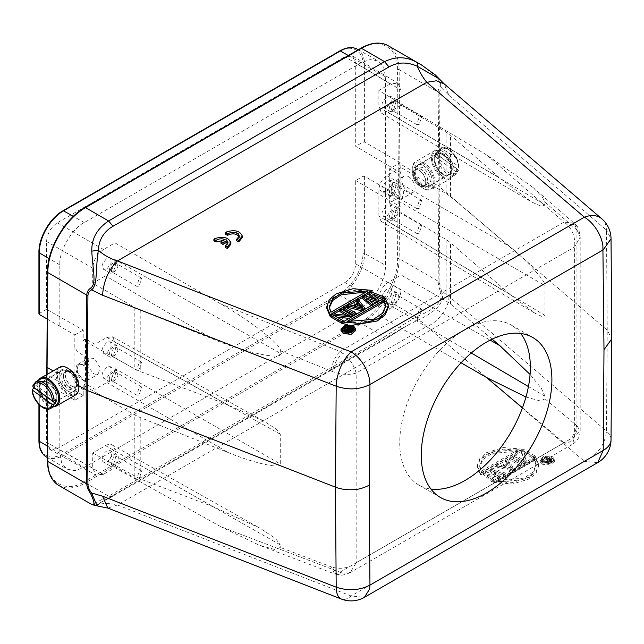 <?xml version="1.0" encoding="UTF-8"?>
<svg xmlns="http://www.w3.org/2000/svg" width="644" height="644" viewBox="0 0 644 644"><rect width="100%" height="100%" fill="white"/><g stroke="black" fill="none" stroke-linecap="round" stroke-linejoin="round"><path stroke-width="0.48" stroke-dasharray="3.22 2.42" d="M242.305 237.62C240.043 232.395 234.762 231.027 226.479 233.514L225.368 234.191M239.262 236.847L239.399 237.628L236.686 240.727M330.646 316.888L333.085 315.488L349.467 317.146L346.206 315.262M339.839 311.583L341.457 310.649L352.501 317.025L349.185 318.345M337.134 317.21L333.914 316.904L343.308 322.33L342.817 322.612M343.622 309.402L345.24 308.46L356.285 314.836L354.659 315.777L354.152 315.479M347.406 307.212L349.024 306.278L352.928 307.285L358.33 304.161L357.501 303.083M356.591 301.907L358.217 300.973L364.931 309.844L362.773 311.092L362.057 310.915M369.262 300.394L366.203 299.347L373.037 305.167L371.419 306.101L371.008 305.747M362.54 298.478L364.705 297.23L375.79 301.134L373.174 298.655M369.028 294.735L371.186 293.487L384.396 298.607L382.769 299.549L382.158 299.307M375.363 296.643L372.691 295.604L378.986 301.73L376.821 302.978L376.185 302.761M371.797 292.167L369.028 293.769M365.341 295.902L362.54 297.512M358.523 299.83L356.591 300.949M349.732 304.91L347.406 306.254M345.756 307.204L343.622 308.436M341.972 309.386L339.839 310.617M333.954 314.014L330.646 315.922M326.806 308.299L330.807 299.476L341.69 292.835L356.76 290.042L372.224 291.925M342.817 323.578L384.935 299.259L388.235 307.204M352.155 325.301L347.583 324.705M341.006 330.469L345.482 326.572L353.524 327.474L355.665 330.469M223.057 240.494L224.933 240.969L220.989 243.247M230.874 244.205C228.604 238.98 223.331 237.612 215.048 240.099L213.905 240.759M227.831 243.44L227.968 244.213L225.255 247.312M520.714 333.487A92.358 53.323 120 0 0 511.223 325.059A92.358 53.323 120 0 0 465.04 329.631A92.358 53.323 120 0 0 404.706 411.017A92.358 53.323 120 0 0 418.866 485.029A92.358 53.323 120 0 0 430.908 489.038M82.633 364.77A9.33 5.385 -120 0 0 77.964 364.311A9.33 5.385 -120 0 0 76.531 371.789A9.33 5.385 -120 0 0 82.633 380.008A9.33 5.385 -120 0 0 87.294 380.475A9.33 5.385 -120 0 0 88.727 372.997A9.33 5.385 -120 0 0 82.633 364.77M78.286 364.126L77.401 373.101L82.907 379.847L84.243 380.475L82.907 379.847L76.813 371.636L78.23 364.158L82.899 364.617L84.243 365.559L82.899 364.617L78.286 364.126L88.953 357.967M93.662 373.641L95.014 374.253L98.323 374.108L100.005 367.531L95.014 359.336L93.662 358.402L88.944 357.959L88.035 366.895L93.662 373.641M444.279 155.244A11.809 6.818 -120 0 0 437.324 153.98A11.809 6.818 -120 0 0 435.328 162.763A11.809 6.818 -120 0 0 442.178 173.164A11.809 6.818 -120 0 0 449.134 174.427A11.809 6.818 -120 0 0 451.13 165.645A11.809 6.818 -120 0 0 444.279 155.244M413.601 171.666C413.955 177.18 416.362 181.785 420.83 185.488L427.801 186.744L430.305 181.302C429.87 175.836 427.415 171.256 422.931 167.569L416 166.289L413.601 171.666L399.868 163.737L399.159 258.598A53.323 30.783 -60 0 1 361.453 323.521L85.499 482.839A1.143 0.66 60 0 1 84.686 481.438C66.461 493.763 46.4 482.388 47.793 460.508L47.084 367.418M461.072 362.797L378.865 315.335L390.312 308.726L344.934 282.523L57.316 448.578L103.499 474.322L114.946 467.705L220.755 526.687L342.616 573.216L350.304 572.532L572.572 444.207L574.617 436.592L356.156 562.719L350.312 572.532C344.596 575.076 340.346 575.817 337.553 574.754L334.55 573.885L331.459 566.937L280.285 547.44L275.181 549.63L259.194 545.178L220.755 526.687M378.865 315.335L378.865 298.695A13.331 7.696 -60 0 1 388.292 282.37L401.083 274.98L401.083 290.066C400.399 297.963 396.809 304.185 390.312 308.726M344.934 282.523C351.431 277.983 355.021 271.768 355.705 263.871L355.705 180.529L362.983 176.327L364.593 176.319L400.141 196.855L391.745 201.701L401.083 207.191L401.083 212.633L446.115 239.544L450.526 242.716L509.943 294.316L534.947 313.242L542.594 316.735L545.001 315.431L545.001 285.622C546.571 282.322 527.291 260.933 509.943 246.724L450.526 196.605L446.115 193.538L401.083 167.545L401.083 172.986L398.789 174.307L398.789 208.511L401.083 207.191M386.947 300.096A6.665 3.848 120 0 0 391.294 294.219A6.665 3.848 120 0 0 390.272 288.882A6.665 3.848 120 0 0 386.947 289.212A6.665 3.848 120 0 0 382.592 295.081A6.665 3.848 120 0 0 383.615 300.426A6.665 3.848 120 0 0 386.947 300.096M525.971 397.018L540.413 401.011L545.001 398.837L545.001 396.302L541.411 388.429L530.068 374.43M545.001 398.837L576.541 425.443C575.833 433.307 571.655 439.111 564.007 442.847L566.366 444.038L572.572 444.207C577.467 441.164 580.003 436.761 580.196 431.013L574.617 436.592L574.617 246.974C575.47 237.66 572.717 229.972 566.366 223.895L564.007 222.14L573.901 223.025L580.188 237L574.617 246.974L356.156 373.101C348.798 375.251 340.757 374.679 332.038 371.387C333.906 364.327 337.424 358.217 342.616 353.073C349.676 358.78 354.192 365.454 356.156 373.101L356.156 562.719C348.662 568.137 340.62 569.594 332.038 567.106L337.48 574.73M522.461 407.813L564.007 442.847L340.064 572.138L334.55 573.885L259.194 545.178M114.946 467.705L114.946 451.066L280.285 544.872L280.285 547.44M106.864 461.796A6.665 3.848 120 0 0 111.219 455.92A6.665 3.848 120 0 0 110.196 450.583A6.665 3.848 120 0 0 106.864 450.913A6.665 3.848 120 0 0 102.517 456.781A6.665 3.848 120 0 0 103.531 462.126A6.665 3.848 120 0 0 106.864 461.796M103.499 474.322L95.948 475.111L92.728 468.099L92.728 453.014L105.519 445.624A13.331 7.696 -60 0 1 112.145 444.94A13.331 7.696 -60 0 1 114.946 451.066M46.545 374.567L46.545 442.364L49.765 449.375L57.316 448.578M355.705 180.529L391.745 201.701L389.37 203.069L398.789 208.511M492.137 339.138L450.526 304.048L446.115 300.981L401.083 274.98M393.677 303.984A6.665 3.848 -60 0 1 390.344 304.314A6.665 3.848 -60 0 1 389.322 298.969A6.665 3.848 -60 0 1 393.677 293.101A6.665 3.848 -60 0 1 397.01 292.77A6.665 3.848 -60 0 1 398.032 298.108A6.665 3.848 -60 0 1 393.677 303.984M576.541 425.443L576.935 425.724C577.121 433.967 573.595 440.069 566.366 444.038M545.001 204.744L545.001 202.216L542.063 196.565L532.54 187.098L486.502 154.834L378.865 90.498L390.312 83.889L398 83.173L401.083 90.104L401.083 105.197L446.115 132.109L450.526 135.272L499.873 178.13L531.55 201.95L541.781 206.547L545.001 204.744L378.865 107.137L381.586 113.215L388.292 112.579L401.083 105.197M337.553 574.746L342.616 573.216M532.54 187.098L573.901 223.017L575.736 224.845L576.935 229.997L576.935 425.724L580.188 431.013L580.196 237C579.318 230.302 577.837 226.245 575.736 224.845L566.366 223.895M92.728 283.223L92.728 268.137C93.412 260.232 97.003 254.01 103.499 249.478L114.946 242.869L220.755 303.96C250.685 320.728 282.668 345.941 280.285 350.747L280.285 353.315C283.441 360.64 245.871 352.751 213.575 339.308L140.223 310.126L134.821 307.534L92.728 283.223L105.519 275.833C111.243 271.881 114.382 266.439 114.946 259.508L280.285 353.315M92.728 453.014L140.223 478.975L213.575 506.925L259.806 528.104L275.374 538.352L280.285 544.872M83.213 385.176L85.507 383.848L95.014 389.338L106.864 382.496C111.766 379.107 114.463 374.446 114.946 368.505L114.946 342.077L112.531 336.812L106.864 337.408L95.014 344.25L85.507 338.953L83.213 340.274L134.821 369.036L140.223 371.532L228.306 405.092L264.74 421.651L276.55 429.331L280.285 434.225L280.285 463.962C282.603 469.5 254.026 463.261 228.306 452.611L140.223 417.562L134.821 414.969L83.213 385.176L83.213 395.376L46.706 374.663M113.602 465.684A6.665 3.848 -60 0 1 110.269 466.014A6.665 3.848 -60 0 1 109.247 460.669A6.665 3.848 -60 0 1 113.602 454.801A6.665 3.848 -60 0 1 116.934 454.471A6.665 3.848 -60 0 1 117.957 459.808A6.665 3.848 -60 0 1 113.602 465.684M83.213 395.376L74.817 400.222L39.26 379.702A1.143 0.66 180 0 1 39.002 379.477M509.943 294.316L386.939 220.795L401.083 212.633M386.947 191.26L391.311 185.335L390.272 180.046L386.947 180.376L382.576 186.293L383.615 191.59L386.947 191.26M386.947 216.134L391.311 210.218L390.272 204.921L386.947 205.251L382.576 211.168L383.615 216.464L386.947 216.134M386.939 220.795L381.176 221.335L378.865 216.134L378.865 189.698C379.388 183.733 382.085 179.072 386.939 175.707L401.083 167.545M393.677 302.43L396.06 294.421L393.677 294.654L391.294 302.664L393.677 302.43M342.616 353.073L340.064 351.431L220.755 303.96M280.285 350.747L331.459 371.105C332.03 363.16 334.896 356.599 340.064 351.431L564.007 222.14L486.502 154.834M113.602 464.131L115.976 456.121L113.602 456.355L111.219 464.364L113.602 464.131M84.243 365.559L84.243 355.915L77.57 351.986L74.905 347.309L74.905 384.629L84.243 390.119L84.243 380.475M74.817 347.358L74.817 334.92L60.005 326.371L60.005 391.673M74.817 400.222L74.817 384.677M385.514 188.193L385.514 265.312C385.82 280.212 374.148 300.434 361.091 307.623L84.243 467.455L74.841 470.684L66.871 469.106L61.671 462.988L59.82 453.352L59.82 391.777M400.141 196.855L400.141 162.65L389.37 168.865L389.37 203.069M400.141 162.65L385.329 154.093L385.329 188.306M398.789 198.867L397.445 198.255L391.359 190.028L392.784 182.55L397.445 183.017L398.789 183.951L403.748 192.113L402.073 198.65L398.789 198.867M389.37 168.865L398.789 174.307M401.083 172.986L355.705 146.325L355.705 62.983L352.614 56.044L344.934 56.761L57.316 222.816C50.812 227.364 47.221 233.587 46.545 241.476L46.545 309.265L83.213 330.074L83.213 340.274M393.677 220.023L390.344 220.353L389.306 215.056L393.677 209.139L397.01 208.809L398.04 214.098L393.677 220.023M393.677 195.14L390.344 195.47L389.306 190.181L393.677 184.256L397.01 183.926L398.04 189.223L393.677 195.14M419.26 317.194L416.877 317.436L419.26 309.426L421.643 309.184L419.26 317.194M378.865 90.498L378.865 107.137M386.947 107.298L391.311 101.374L390.272 96.085L386.947 96.415L382.576 102.332L383.615 107.629L386.947 107.298M106.864 268.999L111.235 263.074L110.196 257.785L106.864 258.115L102.501 264.032L103.531 269.329L106.864 268.999M114.946 242.869L114.946 259.508M106.864 352.96L111.235 347.036L110.196 341.747L106.864 342.077L102.501 347.993L103.531 353.29L106.864 352.96M106.864 377.835L111.235 371.918L110.196 366.621L106.864 366.951L102.501 372.868L103.531 378.165L106.864 377.835M95.014 389.338L95.014 344.25M85.507 338.953L85.507 383.848M47.109 319.005L60.005 326.371M46.545 309.265L39.268 313.467L39.26 314.401M74.817 334.92L83.213 330.074M139.185 478.894L136.802 479.136L139.185 471.126L141.567 470.885L139.185 478.894M385.329 154.093L385.514 76.869L383.776 67.411L378.253 60.995L370.018 59.562L361.091 62.766L84.243 222.599C72.12 228.346 58.741 251.595 59.82 264.909L59.82 326.476M47.084 366.484L47.793 271.631C46.4 251.369 66.453 216.835 84.686 208.101L360.648 48.775C378.881 36.458 398.942 47.833 397.541 69.705L398.258 163.737L397.541 258.59C398.942 278.844 378.881 313.387 360.648 322.121L84.686 481.438M385.514 153.988L364.593 142.115L362.983 142.123L355.705 146.325M39.268 313.467L39.268 251.901C38.254 239.037 51.053 216.867 62.701 211.304L339.549 51.472C351.189 43.583 363.989 50.965 362.983 65.004L362.983 142.123M393.677 218.469L396.06 210.459L393.677 210.693L391.294 218.702L393.677 218.469M393.677 193.586L396.06 185.577L393.677 185.818L391.294 193.828L393.677 193.586M439.087 281.766L439.868 186.945L439.087 92.865L438.161 92.213L438.942 186.293L607.244 330.211L606.471 431.134L448.884 296.248L441.502 291.04L439.087 281.766L399.159 258.598A1.143 0.652 -179.6 0 0 397.541 258.59M393.677 111.179L390.344 111.509L389.306 106.22L393.677 100.295L397.01 99.965L398.04 105.262L393.677 111.179M439.087 92.865L441.502 87.882L448.884 95.296L444.119 83.841M113.602 272.879L110.269 273.209L109.23 267.92L113.602 261.995L116.934 261.665L117.965 266.962L113.602 272.879M113.602 381.723L110.269 382.053L109.23 376.756L113.602 370.839L116.934 370.509L117.965 375.806L113.602 381.723M113.602 356.84L110.269 357.17L109.23 351.882L113.602 345.957L116.934 345.627L117.965 350.924L113.602 356.84M398.258 163.737L399.868 163.737L399.159 69.697L438.153 92.221C438.178 89.524 438.942 87.487 440.456 86.111L441.502 87.882L439.321 78.962M78.801 385.732L77.513 384.983L75.123 390.361L68.184 389.081C63.7 385.394 61.244 380.813 60.818 375.347L53.17 370.928M60.818 375.347L63.313 369.914L70.285 371.169C74.76 374.864 77.167 379.469 77.513 384.983M448.884 296.248C449.617 306.769 437.751 322.974 426.787 326.436C423.341 322.459 420.154 320.479 417.215 320.471C435.916 311.801 445.873 302.302 441.502 291.04L440.464 291.635C438.942 287.417 438.178 283.907 438.161 281.106L438.942 186.293L430.305 181.302M419.26 233.233L416.877 233.474L419.26 225.464L421.643 225.223L419.26 233.233M419.26 208.358L416.877 208.592L419.26 200.582L421.643 200.348L419.26 208.358M611.027 439.755A26.662 15.255 0.4 0 0 606.471 431.134C605.054 444.787 597.688 454.849 584.366 461.313L426.787 326.436L117.474 505.009L107.806 508.076M448.884 95.296L606.471 230.174L607.244 330.211L611.8 338.744M393.677 109.625L396.06 101.615L393.677 101.857L391.294 109.866L393.677 109.625M601.705 218.719A26.662 18.048 -49.4 0 1 606.471 230.174L611.019 238.771M113.602 271.325L115.976 263.316L113.602 263.557L111.219 271.567L113.602 271.325M113.602 380.169L115.976 372.16L113.602 372.393L111.219 380.403L113.602 380.169M113.602 355.287L115.976 347.277L113.602 347.519L111.219 355.528L113.602 355.287M440.464 291.643C443.716 300.523 436.157 308.701 417.779 316.172C407.016 322.266 395.947 329.164 384.557 336.86L361.453 323.521A1.143 0.66 -120 0 1 360.648 322.121M421.764 65.1L438.113 78.101L440.464 86.103M58.837 485.479A53.323 30.783 -60 0 0 85.499 482.839L108.603 496.178L91.979 504.614M112.394 496.564L108.603 496.178L384.557 336.86L388.356 337.239L408.288 324.874L417.215 320.471L417.779 316.172M408.288 324.874L389 336.715L113.046 496.041L99.812 502.972L98.363 504.566C104.151 502.916 110.527 503.061 117.474 505.009L351.101 595.99L364.432 597.31M526.478 460.685L524.039 462.094L513.002 455.719L514.62 454.785L524.256 460.339L521.382 450.881L523.814 449.48L534.85 455.855L533.232 456.789L523.838 451.364L526.478 462.247L523.838 451.364M521.881 463.342L520.255 464.276L509.219 457.9L510.837 456.966L521.881 463.342L521.881 464.896L510.837 458.52L510.837 456.966M507.174 462.336L505.435 460.09L507.053 459.148L513.775 468.019L511.61 469.267L496.242 465.395L497.868 464.453L501.765 465.459L507.174 462.336L507.174 463.897L505.435 461.643L507.053 460.71L507.053 459.148M493.771 479.571L492.153 480.505L483.274 472.881L485.431 471.633L496.524 475.538L489.762 469.138L491.919 467.89L505.121 473.018L503.503 473.952L493.425 470.007L499.72 476.133L497.554 477.381L486.936 473.751L493.771 479.571L493.771 481.124L486.936 475.304L486.936 473.751M522.687 449.166L480.569 473.477L477.26 465.54L479.885 458.319L486.598 452.643L503.342 447.548L522.687 449.166L522.687 450.719L503.342 449.101L486.598 454.197L479.885 459.88L477.26 467.093L480.569 475.039L480.569 473.477M493.28 480.818L535.397 456.499L538.698 464.445L536.074 471.658L529.368 477.333L512.624 482.428L493.28 480.818L493.28 482.372L512.624 483.99L529.368 478.894L536.074 473.211L538.698 465.998L535.397 458.053L535.397 456.499M542.143 462.682L539.994 459.687L544.526 455.783L552.512 456.693L554.661 459.687L550.129 463.6L542.143 462.682M419.26 124.397L416.877 124.63L419.26 116.62L421.643 116.387L419.26 124.397M139.185 286.097L136.802 286.33L139.185 278.321L141.567 278.087L139.185 286.097M139.185 394.941L136.802 395.175L139.185 387.165L141.567 386.923L139.185 394.941M139.185 370.059L136.802 370.292L139.185 362.282L141.567 362.049L139.185 370.059M91.77 504.389L98.363 504.566L97.067 505.886M597.704 462.634L584.366 461.313L351.101 595.99A26.662 12.172 -68.7 0 1 341.425 599.065M552.512 458.254L544.526 457.337L539.994 461.241L542.143 464.235L550.129 465.153L554.661 461.241L552.512 458.254M535.397 458.053L493.28 482.372M480.569 475.039L522.687 450.719M483.274 472.881L483.274 474.435L492.153 482.058L492.153 480.505M492.153 482.058L493.771 481.124M486.936 475.304L497.554 478.943L497.554 477.381M497.554 478.943L499.72 477.695L499.72 476.133M499.72 477.695L493.425 471.561L493.425 470.007M493.425 471.561L503.503 475.505L503.503 473.952M503.503 475.505L505.121 474.572L505.121 473.018M505.121 474.572L491.919 469.444L491.919 467.89M491.919 469.444L489.762 470.692L489.762 469.138M489.762 470.692L496.524 477.091L496.524 475.538M496.524 477.091L485.431 473.187L485.431 471.633M485.431 473.187L483.274 474.435M505.435 461.643L505.435 460.09M507.174 463.897L501.765 467.013L501.765 465.459M501.765 467.013L497.868 466.014L497.868 464.453M497.868 466.014L496.242 466.948L496.242 465.395M496.242 466.948L511.61 470.828L511.61 469.267M511.61 470.828L513.775 469.581L513.775 468.019M513.775 469.581L507.053 460.71M509.219 457.9L509.219 459.454L520.255 465.829L520.255 464.276M520.255 465.829L521.881 464.896M510.837 458.52L509.219 459.454M513.002 455.719L513.002 457.272L524.039 463.648L524.039 462.094M524.039 463.648L526.478 462.247M523.838 452.917L533.232 458.343L533.232 456.789M533.232 458.343L534.85 457.409L534.85 455.855M534.85 457.409L523.814 451.033L523.814 449.48M523.814 451.033L521.382 452.434L521.382 450.881M521.382 452.434L524.256 461.901L524.256 460.339M524.256 461.901L514.62 456.338L514.62 454.785M514.62 456.338L513.002 457.272M384.935 299.259L384.935 297.705M364.705 295.677L364.705 297.23M371.419 306.101L371.419 305.506M373.037 305.167L373.037 304.572M366.203 299.347L366.203 297.794M376.821 302.978L376.821 302.39M378.986 301.73L378.986 301.142M372.691 295.604L372.691 294.042M382.769 299.549L382.769 298.953M384.396 298.607L384.396 298.019M371.186 293.487L371.186 291.933M375.79 301.134L375.79 299.581M358.217 299.42L358.217 300.973M358.33 304.161L358.33 302.608M352.928 307.285L352.928 305.731M349.024 306.278L349.024 304.725M362.773 311.092L362.773 310.505M364.931 309.844L364.931 309.257M345.24 308.46L345.24 306.906M356.285 314.248L356.285 314.836M354.659 315.777L354.659 315.182M333.085 313.934L333.085 315.488M343.308 322.33L343.308 321.734M333.914 316.904L333.914 315.351M350.07 318.426L350.07 317.838M352.501 317.025L352.501 316.429M341.457 310.649L341.457 309.096M349.467 317.146L349.467 315.592M551.554 458.802L545.001 458.061L541.346 461.241L543.101 463.688L549.654 464.421L553.309 461.241L551.554 458.802M497.53 481.905L523.918 479.691L532.91 473.662L536.194 465.974L534.592 460.508L497.53 481.905L497.53 480.352L534.592 458.955L536.243 464.421L532.95 472.124L523.91 478.13L497.53 480.352M518.436 451.186L492.04 453.4L483.048 459.43L479.772 467.117L481.374 472.583L518.436 451.186L518.436 449.625L481.374 471.022L479.724 465.564L483.008 457.86L492.056 451.855L518.436 449.625M511.755 469.661L507.842 464.59L502.98 467.399L511.755 469.661L511.755 468.108L507.842 463.036L502.98 465.845L502.98 467.399M551.554 457.248L553.309 459.687L549.654 462.867L543.101 462.126L541.346 459.687L545.001 456.507L551.554 457.248M534.592 460.508L534.592 458.955M481.374 472.583L481.374 471.022M507.842 464.59L507.842 463.036M502.98 465.845L511.755 468.108M342.511 329.688L342.358 330.469L344.105 332.908L350.666 333.648L354.313 330.469L354.16 329.688M347.068 321.557L347.068 323.111L349.112 321.936M347.068 323.111L373.464 320.897L382.456 314.868L385.732 307.18M367.974 290.83L367.974 292.384L330.911 313.781L330.911 312.227M367.974 292.384L365.929 292.014M329.309 308.323L330.911 313.781M354.136 306.117L354.136 307.671L356.003 306.592M362.91 308.371L362.91 309.925L354.136 307.671M361.413 307.985L362.91 309.925M548.277 462.843L542.248 459.357L542.997 458.922L545.693 460.476L547.835 459.244L546.144 457.111L547.022 456.604L548.841 458.955L551.514 459.341L551.795 460.661L548.277 462.843L548.277 464.396L551.296 462.658L551.296 461.096M346.714 331.845L346.714 331.338M342.914 330.364L343.759 329.841L347.462 330.823L349.595 329.583L348.251 328.81M346.899 328.029L347.655 327.595L353.685 331.08L349.917 333.109L348.138 333.093L346.85 332.352M349.442 327.072L346.899 327.112M343.494 328.44L342.882 329.06M542.997 458.922L542.997 460.476L542.248 460.911L542.248 459.357M542.248 460.911L548.277 464.396M551.296 462.658L551.795 460.661M551.795 462.215L551.916 460.146M551.916 461.708L551.779 459.639M551.779 461.193L551.514 459.341M551.514 460.895L551.006 460.597L551.006 459.043M551.006 460.597L550.491 460.452L550.491 458.898M550.491 460.452L549.606 460.371L549.606 458.818M549.606 460.371L548.841 460.516L548.841 458.955M548.841 460.516L547.022 458.158L547.022 456.604M547.022 458.158L546.144 458.665L546.144 457.111M546.144 458.665L547.835 460.798L547.835 459.244M547.835 460.798L545.693 462.03L545.693 460.476M545.693 462.03L542.997 460.476M343.759 328.287L343.759 329.841M346.963 331.402L346.963 329.849M347.623 332.948L347.623 332.336M348.138 333.093L348.138 332.36M349.024 333.173L349.024 332.336M349.917 333.109L349.917 332.24M350.674 332.819L350.674 332.087M353.685 331.08L353.685 330.453M347.655 327.595L347.655 326.041M349.595 329.583L349.595 328.029M347.462 330.823L347.462 329.261M550.379 461.112L548.857 461.096L546.466 462.481L548.39 463.591L551.031 461.917L550.379 461.112L550.379 459.55L549.356 459.397L549.356 460.959M549.863 460.959L549.863 459.405M550.765 461.329L550.379 459.55M551.023 461.627L550.765 459.776M551.031 461.917L551.023 460.074M550.781 462.207L551.031 460.363M548.39 463.591L548.39 462.038L550.781 460.653M546.466 462.481L546.466 460.927L548.39 462.038M548.857 461.096L548.857 459.542L546.466 460.927M549.356 459.397L548.857 459.542M347.993 330.734L347.736 331.998M348.38 330.96L348.38 332.513L347.993 332.288M348.887 331.105L348.887 332.658L348.38 332.513M349.394 331.113L349.394 332.666L348.887 332.658M349.901 330.968L349.901 332.521L349.394 332.666M352.292 329.591L352.292 331.145L349.901 332.521M350.948 330.364L352.292 331.145M347.977 330.718L347.977 331.41L348.629 331.032M408.489 176.641A9.33 5.385 60 0 1 414.583 184.86A9.33 5.385 60 0 1 413.15 192.339A9.33 5.385 60 0 1 408.489 191.88A9.33 5.385 60 0 1 402.395 183.653A9.33 5.385 60 0 1 403.82 176.182A9.33 5.385 60 0 1 408.489 176.641M46.843 401.405A11.809 6.818 60 0 1 39.992 391.013A11.809 6.818 60 0 1 41.989 382.222A11.809 6.818 60 0 1 48.936 383.494A11.809 6.818 60 0 1 55.787 393.887A11.809 6.818 60 0 1 53.79 402.677A11.809 6.818 60 0 1 46.843 401.405M443.225 153.787A12.759 7.366 -120 0 0 434.209 158.996A12.759 7.366 -120 0 0 443.225 174.621L443.225 174.621A12.759 7.366 -120 0 0 452.249 169.412A12.759 7.366 -120 0 0 443.225 153.787M437.445 152.177L435.561 153.264A15.231 8.799 -120 0 0 435.151 156.733L437.034 155.647L438.653 155.768C439.272 162.199 442.17 167.537 447.363 171.787C452.651 175.128 456.258 174.492 458.166 169.887L458.166 170.942L456.282 172.029A15.231 8.799 -120 0 0 456.693 168.559L458.576 167.472L458.568 166.418C458.778 161.547 455.871 156.21 449.866 150.406C443.547 147.283 439.949 147.919 439.063 152.298L458.568 166.418L458.576 167.472A15.231 8.799 -120 0 0 449.158 150.004A15.231 8.799 -120 0 0 440.19 148.37A15.231 8.799 -120 0 0 437.445 152.177L439.063 152.298M441.873 175.764A15.231 8.799 60 0 1 433.034 162.344A15.231 8.799 60 0 1 435.61 151.01A15.231 8.799 60 0 1 443.225 151.767L443.225 151.767A15.231 8.799 60 0 1 444.585 152.644A15.231 8.799 60 0 1 454.004 170.418A15.231 8.799 60 0 1 450.848 177.398A15.231 8.799 60 0 1 443.225 176.641A15.231 8.799 60 0 1 441.873 175.764M435.561 153.264L456.693 168.559M456.282 172.029L435.151 156.733M438.653 155.768L458.166 169.887L458.166 170.942A15.231 8.799 -120 0 1 455.421 174.749L450.848 177.398M442.686 151.453A15.995 9.233 -120 0 0 434.692 150.664A15.995 9.233 -120 0 0 432.237 163.479A15.995 9.233 -120 0 0 442.686 177.575A15.995 9.233 -120 0 0 450.687 178.364A15.995 9.233 -120 0 0 454.004 171.046A15.995 9.233 -120 0 0 442.686 151.453L443.225 151.767L442.686 151.453M423.567 188.612L423.567 188.612A15.995 9.233 60 0 1 412.257 169.026A15.995 9.233 60 0 1 415.573 161.7A15.995 9.233 60 0 1 423.567 162.489A15.995 9.233 60 0 1 434.016 176.585A15.995 9.233 60 0 1 431.569 189.408A15.995 9.233 60 0 1 423.567 188.612L423.028 188.306A15.231 8.799 60 0 1 412.257 169.646A15.231 8.799 60 0 1 423.028 163.423A15.231 8.799 60 0 1 433.798 182.083A15.231 8.799 60 0 1 423.028 188.306L423.567 188.612M423.028 186.285A12.759 7.366 -120 0 0 432.052 181.069A12.759 7.366 -120 0 0 423.028 165.444L423.028 165.444A12.759 7.366 -120 0 0 414.012 170.652A12.759 7.366 -120 0 0 423.028 186.285M423.567 185.351A11.995 6.923 -120 0 0 429.564 185.939A11.995 6.923 -120 0 0 432.052 180.449A11.995 6.923 -120 0 0 423.567 165.758L423.028 165.444L423.567 165.758A11.995 6.923 -120 0 0 417.57 165.162A11.995 6.923 -120 0 0 415.734 174.774A11.995 6.923 -120 0 0 423.567 185.351M442.686 154.721A11.995 6.923 60 0 1 450.526 165.291A11.995 6.923 60 0 1 448.691 174.902A11.995 6.923 60 0 1 442.686 174.307L442.686 174.307A11.995 6.923 60 0 1 434.209 159.615A11.995 6.923 60 0 1 436.688 154.125A11.995 6.923 60 0 1 442.686 154.721M443.225 174.621L442.686 174.307L443.225 174.621M47.889 402.87A12.759 7.366 60 0 1 38.865 387.237A12.759 7.366 60 0 1 47.889 382.029L47.889 382.029A12.759 7.366 60 0 1 56.914 397.654A12.759 7.366 60 0 1 47.889 402.87M34.422 387.833A15.231 8.799 60 0 1 34.832 384.621L32.949 385.708L32.949 386.762M40.274 379.26A15.231 8.799 -120 0 0 37.119 386.231A15.231 8.799 -120 0 0 46.537 404.005A15.231 8.799 -120 0 0 47.889 404.891L47.889 404.891A15.231 8.799 -120 0 0 55.505 405.639M55.964 399.916L34.832 384.621M53.605 406.742A15.995 9.233 60 0 1 48.429 405.197L48.429 405.197A15.995 9.233 60 0 1 37.119 385.611A15.995 9.233 60 0 1 38.374 380.354M59.554 367.249A15.995 9.233 -120 0 0 57.099 380.065A15.995 9.233 -120 0 0 67.548 394.16A15.995 9.233 -120 0 0 75.549 394.949M68.087 368.352A15.231 8.799 -120 0 0 57.316 374.567A15.231 8.799 -120 0 0 68.087 393.226A15.231 8.799 -120 0 0 78.858 387.004M48.429 405.197L47.889 404.891L48.429 405.197M68.087 370.372A12.759 7.366 60 0 1 77.111 385.998A12.759 7.366 60 0 1 68.087 391.206L68.087 391.206A12.759 7.366 60 0 1 59.063 375.581A12.759 7.366 60 0 1 68.087 370.372M67.548 371.306A11.995 6.923 60 0 1 75.388 381.876A11.995 6.923 60 0 1 73.545 391.488A11.995 6.923 60 0 1 67.548 390.892L67.548 390.892A11.995 6.923 60 0 1 59.063 376.201A11.995 6.923 60 0 1 61.55 370.711A11.995 6.923 60 0 1 67.548 371.306M68.087 391.206L67.548 390.892L68.087 391.206M48.429 401.937A11.995 6.923 -120 0 0 54.426 402.524A11.995 6.923 -120 0 0 56.914 397.034A11.995 6.923 -120 0 0 48.429 382.343L47.889 382.029L48.429 382.343A11.995 6.923 -120 0 0 42.432 381.747A11.995 6.923 -120 0 0 40.588 391.359A11.995 6.923 -120 0 0 48.429 401.937M224.933 239.415L224.933 240.969M215.048 238.546L215.048 240.099M226.479 231.953L226.479 233.514M237.652 238.674L237.652 240.228M421.144 184.57A9.33 5.385 60 0 1 415.05 176.351A9.33 5.385 60 0 1 416.483 168.873A9.33 5.385 60 0 1 421.144 169.332A9.33 5.385 60 0 1 427.238 177.559A9.33 5.385 60 0 1 425.813 185.029A9.33 5.385 60 0 1 421.144 184.57M420.331 183.886A9.137 5.281 -120 0 0 425.716 184.868A9.137 5.281 -120 0 0 427.262 178.066A9.137 5.281 -120 0 0 421.957 170.016A9.137 5.281 -120 0 0 416.571 169.034A9.137 5.281 -120 0 0 415.026 175.836A9.137 5.281 -120 0 0 420.331 183.886M418.447 184.973A9.137 5.281 60 0 1 413.142 176.923A9.137 5.281 60 0 1 414.688 170.121A9.137 5.281 60 0 1 420.073 171.103A9.137 5.281 60 0 1 425.378 179.153A9.137 5.281 60 0 1 423.833 185.955A9.137 5.281 60 0 1 418.447 184.973M419.26 185.657A9.33 5.385 -120 0 0 423.929 186.124A9.33 5.385 -120 0 0 425.354 178.646A9.33 5.385 -120 0 0 419.26 170.418A9.33 5.385 -120 0 0 414.591 169.96A9.33 5.385 -120 0 0 413.166 177.438A9.33 5.385 -120 0 0 419.26 185.657M69.971 372.079A9.33 5.385 -120 0 0 65.31 371.62A9.33 5.385 -120 0 0 63.877 379.099A9.33 5.385 -120 0 0 69.971 387.318A9.33 5.385 -120 0 0 74.64 387.785A9.33 5.385 -120 0 0 76.064 380.306A9.33 5.385 -120 0 0 69.971 372.079M70.784 372.763A9.137 5.281 60 0 1 76.089 380.813A9.137 5.281 60 0 1 74.543 387.616A9.137 5.281 60 0 1 69.158 386.633A9.137 5.281 60 0 1 63.861 378.583A9.137 5.281 60 0 1 65.398 371.781A9.137 5.281 60 0 1 70.784 372.763M72.667 371.677A9.137 5.281 -120 0 0 67.29 370.694A9.137 5.281 -120 0 0 65.744 377.497A9.137 5.281 -120 0 0 71.041 385.547A9.137 5.281 -120 0 0 76.427 386.529A9.137 5.281 -120 0 0 77.972 379.727A9.137 5.281 -120 0 0 72.667 371.677M71.854 370.992A9.33 5.385 60 0 1 77.956 379.211A9.33 5.385 60 0 1 76.523 386.69A9.33 5.385 60 0 1 71.854 386.231A9.33 5.385 60 0 1 65.76 378.004A9.33 5.385 60 0 1 67.193 370.533A9.33 5.385 60 0 1 71.854 370.992M355.705 263.871L401.083 290.066M545.001 396.302L528.434 386.569M471.295 353.001L378.865 298.695M92.728 468.099L46.545 442.364M362.983 176.327L362.983 253.446A33.142 19.135 -60 0 1 339.549 294.042L62.701 453.875A33.142 19.135 -60 0 1 39.268 440.343L39.268 378.769M446.115 239.544L446.115 300.981M388.292 282.37L490.124 340.137M450.526 304.048L450.526 242.716M545.001 202.216L576.541 229.602M450.526 196.605L450.526 135.272M331.459 371.105L332.038 371.387L332.038 567.106L331.459 566.937M140.223 417.562L140.223 478.975M140.223 310.126L140.223 371.532M105.519 445.624L213.575 506.925M134.821 476.48L134.821 414.969M39.268 440.343A1.143 0.66 0 0 0 38.93 440.81M39.26 404.907L39.26 379.702M62.701 453.875A1.143 0.66 -120 0 0 63.498 455.268A34.285 19.795 -60 0 1 46.255 456.91M339.549 294.042A1.143 0.66 -120 0 0 340.346 295.435L63.498 455.268L84.243 467.455M362.983 253.446A1.143 0.66 180 0 1 364.593 253.446A34.285 19.795 -60 0 1 340.346 295.435L361.091 307.623M364.593 176.319L364.593 253.446L385.514 265.312M388.292 112.579L499.873 178.13M446.115 193.538L446.115 132.109M386.939 175.707L509.943 246.724M213.575 339.308L105.519 275.833M106.864 382.496L228.306 452.611M114.946 368.505L280.285 463.962M114.946 342.077L280.285 434.225M106.864 337.408L228.306 405.092M134.821 307.534L134.821 369.036M47.35 446.026L59.82 453.352M545.001 315.431L378.865 216.134M378.865 189.698L545.001 285.622M355.705 62.983L401.083 90.104M57.316 222.816L103.499 249.478M390.312 83.889L344.934 56.761M92.728 268.137L46.545 241.476M59.82 264.909L49.145 258.638M397.541 69.705A1.143 0.668 179.6 0 1 399.159 69.697A53.323 30.783 -60 0 0 388.115 45.668M360.648 48.775A1.143 0.66 60 0 1 360.882 48.252M84.686 208.101A1.143 0.66 60 0 1 84.928 207.577M47.793 271.631A1.143 0.652 0.4 0 0 47.463 272.09M47.793 460.508A1.143 0.668 -0.4 0 0 47.463 460.983M47.398 409.093L47.133 374.414M84.243 222.599L73.319 216.4M361.091 62.766L348.307 55.513M385.514 76.869L364.593 64.996A34.285 19.795 120 0 0 357.388 49.242M364.593 142.115L364.593 64.996A1.143 0.66 0 0 0 362.983 65.004M339.549 51.472A1.143 0.66 60 0 1 339.782 50.948M62.701 211.304A1.143 0.66 60 0 1 62.935 210.781M39.268 251.901A1.143 0.66 0 0 0 38.93 252.359M113.046 496.041L388.372 337.239M388.364 337.231L389 336.715M437.034 155.647A15.231 8.799 -120 0 0 446.453 173.115A15.231 8.799 -120 0 0 455.421 174.749L458.472 170.604M50.924 408.288A15.231 8.799 60 0 1 41.957 406.654A15.231 8.799 60 0 1 32.546 389.177M32.949 385.708A15.231 8.799 60 0 1 35.694 381.9M418.866 485.029L440.407 497.466M87.294 380.475L98.339 374.1M437.324 153.98L416 166.289M49.765 449.375L95.948 475.111M390.344 304.314L383.615 300.426M112.145 444.94L259.806 528.104M110.269 466.014L103.531 462.126M38.93 404.577L38.93 379.566M381.586 113.215L531.55 201.95M112.499 336.796L264.74 421.651M47.439 457.602L66.871 469.106M381.151 221.319L534.947 313.242M390.344 220.353L383.615 216.464M390.344 195.47L383.615 191.59M416.877 317.436L391.294 302.664M136.802 479.136L111.219 464.364M352.614 56.044L398 83.173M390.344 111.509L383.615 107.629M110.269 273.209L103.531 269.329M110.269 382.053L103.531 378.165M110.269 357.17L103.531 353.29M47.068 409.069L46.803 374.607M358.289 49.749L378.253 60.995M416.877 233.474L391.294 218.702M416.877 208.592L391.294 193.828M99.812 502.972L408.272 324.89M416.877 124.63L391.294 109.866M136.802 286.33L111.219 271.567M136.802 395.175L111.219 380.403M136.802 370.292L111.219 355.528M112.41 496.556L99.788 502.98M539.994 459.687L539.994 461.241M538.698 465.998L538.698 464.445M477.26 467.093L477.26 465.54M553.309 459.687L553.309 461.241M536.243 465.974L536.243 464.421M479.716 467.117L479.716 465.564M354.313 330.469L354.313 328.915M385.78 305.626L385.78 307.18M329.253 306.769L329.253 308.323M413.15 192.339L402.114 198.714M41.989 382.222L63.313 369.914M458.906 166.925C459.035 156.524 446.735 143.87 440.19 148.37L435.61 151.01M434.692 150.664L415.573 161.7M412.257 169.646L412.257 169.026M432.052 180.449L432.052 181.069M448.691 174.902L429.564 185.939M37.119 386.231L37.119 385.611M56.914 397.034L56.914 397.654M54.426 402.524L73.545 391.488M42.432 381.747L61.55 370.711M59.063 376.201L59.063 375.581M436.688 154.125L417.57 165.162M434.209 159.615L434.209 158.996M454.004 170.418L454.004 171.046M450.687 178.364L431.569 189.408M53.79 402.677L75.123 390.361M403.82 176.182L392.784 182.55M342.358 330.469L342.358 328.915M541.346 459.687L541.346 461.241M554.661 459.687L554.661 461.241M141.567 362.049L115.976 347.277M141.567 386.923L115.976 372.16M141.567 278.087L115.976 263.316M421.643 116.387L396.06 101.615M421.643 200.348L396.06 185.577M421.643 225.223L396.06 210.459M116.934 345.627L110.196 341.747M116.934 370.509L110.196 366.621M116.934 261.665L110.196 257.785M397.01 99.965L390.272 96.085M141.567 470.885L115.976 456.121M421.643 309.184L396.06 294.421M397.01 183.926L390.272 180.046M397.01 208.809L390.272 204.921M116.934 454.471L110.196 450.583M397.01 292.77L390.272 288.882M449.134 174.427L427.801 186.744M511.223 325.059L532.765 337.496M227.968 242.659L227.968 244.213M239.399 236.074L239.399 237.628M416.571 169.034L414.688 170.121M425.813 185.029L423.929 186.124M416.483 168.873L414.591 169.96M425.716 184.868L423.833 185.955M65.398 371.781L67.29 370.694M74.64 387.785L76.523 386.69M65.31 371.62L67.193 370.533M74.543 387.616L76.427 386.529"/><path stroke-width="0.97" d="M225.368 232.637L227.396 233.804C233.249 231.293 237.258 232.049 239.399 236.074L236.686 239.166L238.739 240.357L242.305 236.066C240.043 230.842 234.762 229.473 226.479 231.953L225.368 232.637L225.368 234.191L227.396 235.358C232.452 232.951 236.404 233.45 239.262 236.847M236.686 239.166L236.686 240.727L238.739 241.911L242.305 237.62L242.305 236.066M342.817 322.612L341.69 323.264L330.646 316.888L330.646 315.335L333.085 313.934L349.467 315.592L339.839 310.03L341.457 309.096L352.501 315.471L350.07 316.872L333.914 315.351L343.308 320.776L341.69 321.71L330.646 315.335M346.206 315.262L339.839 311.583L339.839 310.03M349.185 318.345L337.134 317.21M354.152 315.479L343.622 309.402L343.622 307.848L345.24 306.906L356.285 313.282L356.285 314.248M357.501 303.083L356.591 301.907L356.591 300.354L358.33 302.608L352.928 305.731L349.024 304.725L347.406 305.659L347.406 307.212L362.057 310.915M371.008 305.747L362.54 298.478L362.54 296.924L364.705 295.677L375.79 299.581L369.028 293.181L371.186 291.933L384.396 297.053L382.769 297.995L372.691 294.042L378.986 300.176L376.821 301.424L366.203 297.794L373.037 303.606L371.419 304.548L362.54 296.924M373.174 298.655L369.028 294.735L369.028 293.181M382.158 299.307L375.363 296.643M376.185 302.761L369.262 300.394M330.646 315.922L330.106 316.236L330.106 314.683L326.798 306.745L329.43 299.524L336.136 293.849L352.88 288.754L372.224 290.363L371.797 292.167M369.028 293.769L365.341 295.902M362.54 297.512L358.523 299.83M356.591 300.949L349.732 304.91M347.406 306.254L345.756 307.204M343.622 308.436L341.972 309.386M339.839 310.617L333.954 314.014M330.106 316.236L326.806 308.299L326.798 306.745M388.243 305.642L385.611 312.863L378.905 318.538L362.161 323.634L342.817 322.024L384.935 297.705L388.243 305.642L388.243 307.204L385.345 314.763L377.279 320.97L352.155 325.301M347.583 324.705L342.817 323.578L342.817 322.024M355.665 328.915L355.665 330.469L351.189 334.365L343.155 333.455L341.006 330.469L341.006 328.915L345.53 325.003L353.524 325.92L355.665 328.915L351.141 332.819L343.155 331.902L341.006 328.915M220.989 241.693L223.025 242.869L226.938 240.606L227.968 242.659L225.255 245.758L227.308 246.942L230.874 242.651C228.604 237.427 223.331 236.058 215.048 238.546L213.905 239.206L215.965 240.397C218.509 238.715 221.504 238.393 224.933 239.415L220.989 241.693L220.989 243.247L223.025 244.422L226.938 242.16L227.831 243.44M213.905 239.206L213.905 240.759L215.965 241.951L223.057 240.494M225.255 245.758L225.255 247.312L227.308 248.495L230.874 244.205L230.874 242.651M430.908 489.038A92.358 53.323 120 0 0 465.04 480.456A92.358 53.323 120 0 0 522.026 408.988A92.358 53.323 120 0 0 520.714 333.487M486.582 492.893A92.358 53.323 -60 0 1 440.407 497.466A92.358 53.323 -60 0 1 426.248 423.462A92.358 53.323 -60 0 1 486.582 342.069A92.358 53.323 120 0 1 532.765 337.496A92.358 53.323 120 0 1 546.925 411.508A92.358 53.323 120 0 1 486.582 492.893M522.461 407.813L486.502 377.481L461.072 362.797M486.502 377.481L525.971 397.018M39.002 379.477A1.143 0.66 180 0 1 38.93 379.236A1.143 0.66 180 0 1 39.268 378.769L46.706 374.663M530.068 374.43L499.873 345.667L492.137 339.138M39.268 313.467L39.26 314.401L47.109 319.005M47.084 366.484L47.793 272.557A53.323 30.783 -60 0 1 85.499 207.634L361.453 48.308A53.323 30.783 -60 0 1 388.115 45.668C380.379 41.514 371.306 42.375 360.882 48.252A1.143 0.66 60 0 1 361.453 48.308L384.557 61.655C395.947 56.092 407.016 56.503 417.779 62.903L421.764 65.1M611.8 338.881L603.991 349.7L603.219 450.43A26.662 15.255 0.4 0 0 610.906 441.148A26.662 15.255 0.4 0 0 611.027 439.755L611.8 338.881L611.027 238.771L603.219 249.856L369.954 384.532L369.181 485.262C362.854 488.289 357.42 489.77 352.888 489.706C346.166 489.955 340.346 489.094 335.419 487.146L87.278 390.506L78.801 385.732M53.17 370.928L47.084 367.418L47.133 374.414M444.119 83.841L439.337 78.971L417.215 66.211C420.154 72.901 423.341 78.27 426.787 82.319L117.474 260.901L351.101 351.882A26.662 15.392 60 0 1 364.432 365.953A26.662 15.392 60 0 1 369.954 384.532C359.473 389.684 348.219 390.248 336.192 386.215L336.458 382.101C338.454 369.406 343.333 359.328 351.101 351.882L584.366 217.205A26.662 18.048 -49.4 0 1 601.705 218.719L444.119 83.841L436.407 80.766L426.787 82.319L584.366 217.205C592.995 222.019 601.399 234.537 602.881 245.549L603.991 349.7M91.77 504.389C94.99 505.677 94.604 502.087 90.619 493.618C88.091 489.963 86.811 486.743 86.795 483.966L87.922 484.505L87.278 390.506L87.922 295.612L86.795 295.073C86.811 292.271 88.091 289.945 90.619 288.085C96.809 283.915 92.784 270.52 91.77 251.12C91.529 238.634 97.139 228.588 108.603 220.973L384.557 61.655L389 66.92C397.622 62.001 407.032 61.768 417.215 66.211L417.779 62.903M91.979 504.614L58.837 485.479A53.323 30.783 -60 0 1 47.793 461.45L47.398 409.093M90.627 493.61L91.641 493.03L102.565 496.194L336.192 587.175L335.419 487.146L336.192 386.215L102.565 295.242C103.523 281.315 108.49 269.868 117.474 260.901C110.527 258.872 104.151 255.338 98.363 250.299C98.91 239.657 103.805 231.639 113.046 226.245L389 66.92M91.77 251.12L98.363 250.299C95.328 268.234 97.977 284.704 91.633 289.872L90.619 288.085M87.922 295.612C88.139 292.923 89.379 291.007 91.641 289.872L102.565 295.242M91.995 504.63L97.067 505.886L91.633 493.03C89.387 490.189 88.148 487.347 87.922 484.505M97.067 505.886L107.798 508.084L102.565 496.194M369.181 485.262L369.954 585.106C359.473 590.459 348.219 591.152 336.192 587.175A26.662 12.172 -68.7 0 0 341.425 599.065A26.662 26.662 0 0 0 364.432 597.31L369.616 589.027L369.954 585.106L603.219 450.43L597.704 462.634A26.662 26.662 0 0 0 611.027 439.755M372.224 290.363L330.106 314.683M371.419 305.506L371.419 304.548M373.037 304.572L373.037 303.606M376.821 302.39L376.821 301.424M378.986 301.142L378.986 300.176M382.769 298.953L382.769 297.995M384.396 298.019L384.396 297.053M364.931 309.257L364.931 308.291L358.217 299.42L356.591 300.354M362.773 310.505L362.773 309.539L347.406 305.659M364.931 308.291L362.773 309.539M354.659 315.182L354.659 314.216L343.622 307.848M356.285 313.282L354.659 314.216M341.69 323.264L341.69 321.71M343.308 321.734L343.308 320.776M350.07 317.838L350.07 316.872M352.501 316.429L352.501 315.471M344.105 331.354L342.358 328.915L346.005 325.735L352.566 326.468L354.313 328.915L350.666 332.087L344.105 331.354M384.13 300.16L385.78 305.626L382.488 313.33L373.448 319.327L347.068 321.557L384.13 300.16L384.13 301.714L349.112 321.936M330.911 312.227L329.261 306.769L332.546 299.066L341.594 293.06L367.974 290.83L330.911 312.227M362.91 308.371L354.136 306.117L358.998 303.308L362.91 308.371M354.16 329.688L352.566 328.021L349.442 327.072M385.724 306.649L384.13 301.714M365.929 292.014L341.143 294.791L332.707 300.498L329.334 307.711M356.003 306.592L358.998 304.862L358.998 303.308M358.998 304.862L361.413 307.985M346.714 331.338L342.914 330.364M348.251 328.81L346.899 328.029L346.899 326.476L347.655 326.041L353.685 329.519L353.685 330.453M346.85 330.799L346.85 332.256L346.714 330.283L347.623 331.394L349.917 331.555L353.685 329.519M346.899 327.112L343.494 328.44M342.882 329.06L342.511 329.688M342.882 330.316L342.882 328.794L346.963 329.849L346.714 330.283M346.899 326.476L349.595 328.029L347.462 329.261L343.759 328.287L342.882 328.794M347.108 332.288L347.108 331.097M347.623 332.336L347.623 331.394M348.138 332.36L348.138 331.539M349.024 332.336L349.024 331.62M349.917 332.24L349.917 331.555M350.674 332.087L350.674 331.266M347.993 330.734L347.977 329.857L350.368 328.472L352.292 329.591L349.394 331.113L347.993 330.734M350.368 328.472L350.368 330.034L350.948 330.364M347.977 329.857L347.977 330.718M348.629 331.032L350.368 330.034M32.546 389.177L32.546 390.232L52.051 404.352C51.174 408.731 47.567 409.367 41.248 406.251C35.243 400.447 32.345 395.102 32.546 390.232L32.546 389.177L34.43 388.091A15.231 8.799 60 0 1 34.422 387.833M53.677 404.472A15.231 8.799 60 0 1 50.924 408.288L55.505 405.639A15.231 8.799 -120 0 0 58.081 394.305A15.231 8.799 -120 0 0 49.242 380.894A15.231 8.799 -120 0 0 47.889 380.008A15.231 8.799 -120 0 0 40.274 379.26L35.694 381.9A15.231 8.799 60 0 1 44.669 383.534A15.231 8.799 60 0 1 54.08 401.003L55.964 399.916A15.231 8.799 60 0 1 55.561 403.386L53.677 404.472L52.051 404.352M34.43 388.091L55.561 403.386M52.462 400.882L32.949 386.762C34.865 382.158 38.463 381.522 43.76 384.871C48.944 389.113 51.85 394.45 52.462 400.882L54.08 401.003M32.949 385.708L32.949 386.762L32.949 385.708M38.374 380.354A15.995 9.233 60 0 1 40.427 378.286A15.995 9.233 60 0 1 48.429 379.075A15.995 9.233 60 0 1 58.878 393.17A15.995 9.233 60 0 1 56.422 405.994A15.995 9.233 60 0 1 53.605 406.742M56.422 405.994L75.549 394.949A15.995 9.233 -120 0 0 78.858 387.632L78.858 387.004A15.231 8.799 -120 0 0 68.087 368.352L67.548 368.038A15.995 9.233 -120 0 0 59.554 367.249L40.427 378.286M68.087 368.352L67.548 368.038A15.995 9.233 -120 0 1 78.858 387.632M223.025 242.869L223.025 244.422M226.938 240.606L226.938 242.16M227.308 246.942L227.308 248.495M215.965 240.397L215.965 241.951M227.396 233.804L227.396 235.358M238.739 240.357L238.739 241.911M528.434 386.569L471.295 353.001M490.124 340.137L499.873 345.667M47.35 446.026L39.26 441.269A34.285 19.795 -60 0 0 46.255 456.91C41.441 453.851 39.002 448.49 38.93 440.81A1.143 0.66 0 0 0 39.26 441.269L39.26 404.907M49.145 258.638L39.26 252.826L39.26 314.401M46.803 374.607L47.463 272.09C47.157 249.204 64.955 218.549 84.928 207.577A1.143 0.66 60 0 1 85.499 207.634L108.603 220.973L113.046 226.245M47.463 272.09A1.143 0.652 0.4 0 0 47.793 272.557L86.795 295.073L86.151 389.974L86.795 483.966L47.793 461.45A1.143 0.668 -0.4 0 1 47.463 460.983L47.068 409.069M73.319 216.4L63.498 210.829A34.285 19.795 120 0 0 39.26 252.826A1.143 0.66 0 0 1 38.93 252.359C38.624 237.644 50.039 217.873 62.935 210.781A1.143 0.66 60 0 1 63.498 210.829L340.346 50.997L348.307 55.513M357.388 49.242L357.388 49.242A34.285 19.795 120 0 0 340.346 50.997A1.143 0.66 60 0 0 339.782 50.948C346.464 47.165 352.332 46.601 357.388 49.242L358.289 49.749M38.93 440.81L38.93 404.577M46.255 456.91L47.439 457.602M84.928 207.577L360.882 48.252M58.837 485.479C51.456 480.923 47.664 472.76 47.463 460.983M62.935 210.781L339.782 50.948M38.93 313.934L38.93 252.359M439.329 78.962L435.247 74.841L421.273 64.819L388.115 45.668M611.027 238.771A26.662 26.662 0 0 0 601.705 218.719M364.432 597.31L597.696 462.634M341.425 599.065L107.798 508.084M32.208 389.725C32.079 400.133 44.38 412.78 50.924 408.288M35.694 381.9L32.643 386.054"/></g></svg>
